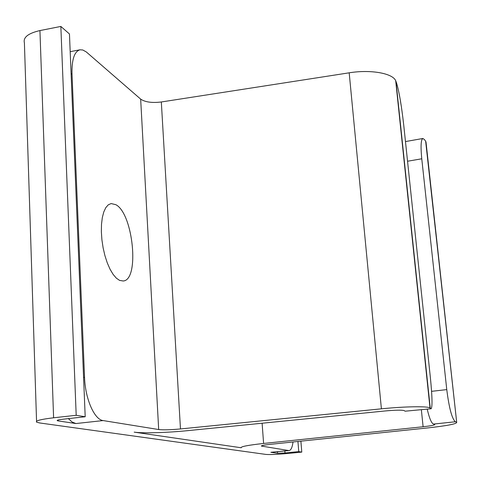<?xml version="1.0" encoding="UTF-8"?>
<svg xmlns="http://www.w3.org/2000/svg" width="481" height="481" viewBox="0 0 481 481"><rect width="100%" height="100%" fill="white"/><g stroke="black" fill="none" stroke-linecap="round" stroke-linejoin="round"><path stroke-width="0.72" d="M115.873 204.702C133.261 213.708 139.773 280.17 123.196 280.994L119.553 280.381L116.324 278.138L113.107 274.374L110.047 269.228L107.281 262.903L104.93 255.664L103.114 247.829L101.9 239.748L101.359 231.776L101.503 224.272L102.327 217.568L103.782 211.953L105.796 207.648L108.279 204.822L111.117 203.559L115.873 204.702M76.196 415.289L60.846 26.437L69.456 33.971L85.197 416.756L76.196 415.289L53.601 417.791C40.867 419.312 35.197 420.767 36.586 422.156L39.707 422.961L265.951 454.425C270.051 454.743 277.459 454.419 288.167 453.433L301.785 452.104L300.902 441.155M284.854 450.974L285.005 452.958L298.749 451.605L301.785 452.104M285.005 452.958L277.567 453.282L277.447 451.707M293.019 441.979C292.298 447.348 291.011 450.21 289.171 450.553L270.875 452.296L277.567 453.282M456.391 422.114L455.387 421.765C451.99 418.855 449.116 408.135 446.765 389.61L421.765 158.79C420.55 146.272 420.929 139.502 422.907 138.48L424.567 139.706L425.655 141.288L456.685 422.24C457.172 423.839 447.414 425.745 427.417 427.958L270.406 444.336C264.117 445.027 261.111 445.604 261.393 446.067L288.744 450.535L270.875 452.296M427.218 409.145C429.335 418.199 431.421 423.172 433.471 424.074L434.74 424.47C434.98 425.102 431.102 425.859 423.112 426.749L421.356 409.722M430.868 408.64L430.248 408.08L395.983 81.433L396.747 83.676C399.272 92.4 401.593 106.133 403.709 124.88L430.417 377.994C432.263 396.591 432.503 406.842 431.138 408.754L405.074 411.201L404.256 410.624C401.821 409.92 395.37 410.034 384.896 410.984L188.143 430.603C167.4 432.708 142.665 433.453 134.175 432.136L241.234 447.763C240.458 446.633 247.913 445.196 263.6 443.458L423.112 426.749M58.165 419.991L58.195 420.929L75.938 423.545L103.144 420.574L158.682 429.539C163.293 430.05 170.557 429.852 180.471 428.944L381.397 408.826C404.407 406.475 427.399 406.096 429.996 407.912L430.248 408.08M58.195 420.929L57.239 420.671C56.782 420.202 58.688 419.715 62.945 419.216L85.197 416.756M60.846 26.437L39.935 30.574C28.157 33.291 22.98 37.404 24.405 42.911L36.556 421.236M395.983 81.433L395.689 80.718C392.634 73.25 370.635 69.318 349.188 72.817L161.327 101.972C152.026 103.096 145.136 102.14 140.662 99.116L86.291 51.942L82.786 49.988L79.96 49.802C74.387 51.479 71.735 59.482 72.006 73.803L84.542 377.332L83.58 377.447M426.25 144.276L425.655 141.288M289.171 450.553L288.744 450.535M103.144 420.574C94.42 419.751 85.227 398.917 84.542 377.332M298.749 451.605L297.937 441.462M405.074 411.201L431.138 408.754M68.344 418.614L72.108 422.023L75.938 423.545M433.471 424.074L455.387 421.765M53.601 417.791L39.935 30.574M261.874 446.2L261.838 445.665M140.662 99.116L158.682 429.539M446.765 389.61L431.589 391.33M263.6 443.458L262.115 423.226M349.188 72.817L381.397 408.826M180.471 428.944L161.327 101.972M71.104 73.972L72.006 73.803M407.545 161.237L421.765 158.79M456.685 422.24L425.986 141.847M395.689 80.718L429.996 407.912M70.184 51.671L79.96 49.802M405.471 141.57L422.907 138.48M57.227 420.364L57.239 420.671"/></g></svg>
